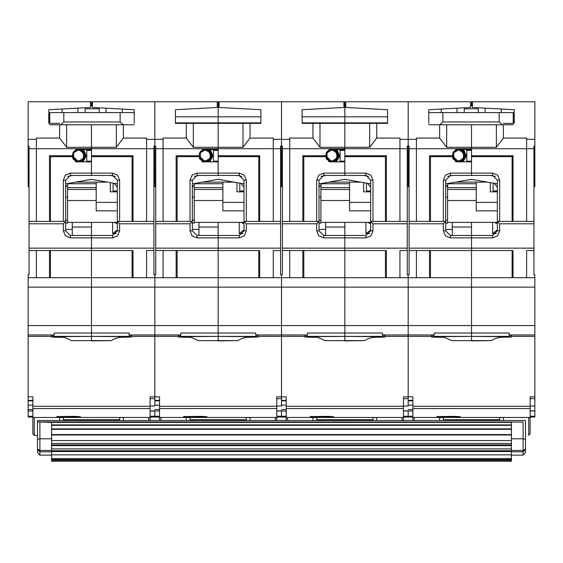 <?xml version="1.0" encoding="UTF-8"?>
<svg xmlns="http://www.w3.org/2000/svg" width="563" height="563" viewBox="0 0 563 563"><rect width="100%" height="100%" fill="white"/><g stroke="black" fill="none" stroke-linecap="round" stroke-linejoin="round"><path stroke-width="0.84" d="M403.481 417.007L408.175 417.007L408.175 416.247L408.175 417.007L403.481 416.986M403.481 410.828L408.175 410.828L408.175 416.247L408.175 410.969L403.481 410.969M408.175 325.576L408.175 334.957L408.175 325.576L471.512 325.576L471.512 332.993L471.512 250.528L471.512 287.123L408.175 287.123L408.175 325.576L408.175 287.123L344.837 287.123L344.837 250.528L344.837 287.123L281.5 287.123L281.5 334.957L281.5 325.576L344.837 325.576L344.837 332.993L344.837 287.123L344.837 325.576L408.175 325.576M429.52 221.435L429.52 155.754L452.279 155.754L455.812 149.652L471.512 149.652L471.512 147.274L471.512 148.716L416.388 148.716L416.388 138.076L439.612 138.076L446.649 147.274L446.649 124.789M408.175 175.1L408.175 157.879L408.175 175.1L409.111 175.1M471.512 106.02L471.512 105.098L471.512 106.02M470.577 105.098L471.512 105.098L471.512 101.804L470.577 101.938M447.585 200.484L476.207 200.484L476.207 182.138M452.279 227.065L471.512 227.065L471.512 222.378M439.612 420.47L439.612 417.457M414.277 417.457L414.277 420.47M528.748 417.457L528.748 435.375L530.156 433.967L530.156 417.457L412.869 417.457L412.869 420.47L412.869 408.541L530.156 408.541L530.156 396.824L534.85 396.824L534.85 410.828L530.156 410.828M409.111 175.663L408.175 175.663L408.175 176.451L408.175 175.114L407.239 175.114M533.914 186.571L534.85 186.571L534.85 101.797L472.448 101.797L472.448 107.477L514.209 109.722L514.209 123.381L503.413 123.381M439.492 337.286L431.631 337.04L433.967 336.371L434.277 332.993L471.512 332.993L471.512 336.371L471.512 332.993L508.994 332.993L509.283 334.957L511.633 335.632L511.633 337.04L498.727 337.343M534.85 396.824L534.85 287.123L471.512 287.123L471.512 325.576L534.85 325.576M530.156 416.986L534.85 417.007L534.85 410.828M434.277 332.993L433.982 334.957L408.175 334.957L408.175 396.824L412.869 396.824L412.869 408.541M503.413 417.457L503.413 420.47M499.662 420.47L499.662 417.457M443.363 417.457L443.363 420.47M478.318 112.593L478.318 108.835L464.243 108.835L464.243 112.593M514.209 112.593L499.191 112.593L499.191 121.974L442.891 121.974L439.766 124.789L502.323 124.789L499.191 121.974M276.806 417.007L281.5 417.007L281.5 416.247L281.5 417.007L276.806 416.986M276.806 410.828L281.5 410.828L281.5 416.247L281.5 410.969L276.806 410.969M302.845 221.435L302.845 155.754L325.604 155.754L329.137 149.652L344.837 149.652L344.837 147.274L344.837 148.716L289.713 148.716L289.713 138.076L312.937 138.076L319.974 147.274L319.974 123.381L344.837 123.381L344.837 105.098L344.837 122.91L387.534 122.91M281.5 175.1L281.5 157.879L281.5 175.1L282.436 175.1M343.902 105.098L344.837 105.098L344.837 101.804L343.902 101.938M320.91 200.484L349.532 200.484L349.532 182.138M325.604 227.065L344.837 227.065L344.837 222.378M312.937 420.47L312.937 417.457M287.602 417.457L287.602 420.47M403.481 420.47L403.481 417.457L286.194 417.457L286.194 420.47L286.194 408.541L403.481 408.541L403.481 396.824L408.175 396.824L408.175 398.653L408.175 336.385L384.958 336.385M282.436 175.663L281.5 175.663L281.5 176.451L281.5 175.114L280.564 175.114M312.817 337.286L304.956 337.04L307.292 336.371L307.602 332.993L344.837 332.993L344.837 336.371L344.837 332.993L382.319 332.993L382.608 334.957L384.958 335.632L384.958 337.04L372.052 337.343M307.602 332.993L307.307 334.957L281.5 334.957L281.5 396.824L286.194 396.824L286.194 408.541M403.481 405.986L408.175 405.986L408.175 398.653L403.481 398.653M376.738 417.457L376.738 420.47M402.073 420.47L402.073 417.457M372.988 420.47L372.988 417.457M316.688 417.457L316.688 420.47M150.131 417.007L154.825 417.007L154.825 416.247L154.825 417.007L150.131 416.986M150.131 410.828L154.825 410.828L154.825 416.247L154.825 410.969L150.131 410.969M28.15 325.576L91.487 325.576L91.487 287.123L91.487 332.993L91.487 325.576L154.825 325.576L154.825 334.957L154.825 325.576L218.162 325.576L218.162 332.993L218.162 250.528L218.162 287.123L154.825 287.123L154.825 325.576L154.825 287.123L91.487 287.123L91.487 250.528L91.487 287.123L28.15 287.123L28.15 417.007L32.844 416.986M176.17 221.435L176.17 155.754L198.929 155.754L202.462 149.652L218.162 149.652L218.162 147.274L218.162 148.716L163.038 148.716L163.038 138.076L186.262 138.076L193.299 147.274L193.299 123.381L218.162 123.381L218.162 105.098L218.162 122.91L260.859 122.91M154.825 175.1L154.825 157.879L154.825 175.1L155.761 175.1M217.227 105.098L218.162 105.098L218.162 101.804L217.227 101.938M194.235 200.484L222.857 200.484L222.857 182.138M198.929 227.065L218.162 227.065L218.162 222.378M186.262 420.47L186.262 417.457M160.927 417.457L160.927 420.47M276.806 420.47L276.806 417.457L159.519 417.457L159.519 420.47L159.519 408.541L276.806 408.541L276.806 396.824L281.5 396.824L281.5 398.653L281.5 336.385L258.283 336.385M155.761 175.663L154.825 175.663L154.825 176.451L154.825 175.114L153.889 175.114M186.142 337.286L178.281 337.04L180.617 336.371L180.927 332.993L218.162 332.993L218.162 336.371L218.162 332.993L255.644 332.993L255.933 334.957L258.283 335.632L258.283 337.04L245.377 337.343M180.927 332.993L180.632 334.957L154.825 334.957L154.825 396.824L159.519 396.824L159.519 408.541M276.806 405.986L281.5 405.986L281.5 398.653L276.806 398.653M250.063 417.457L250.063 420.47M275.398 420.47L275.398 417.457M246.312 420.47L246.312 417.457M190.012 417.457L190.012 420.47M49.495 221.435L49.495 155.754L72.254 155.754L75.787 149.652L91.487 149.652L91.487 147.274L91.487 148.716L36.363 148.716L36.363 138.076L59.587 138.076L66.624 147.274L66.624 124.789M29.086 175.1L28.15 175.177L28.15 146.091L29.086 146.091L29.086 148.716L36.363 148.716L36.363 221.435L65.681 221.435L63.337 223.785L63.337 230.823L65.399 235.798L70.375 237.86L91.487 237.86L91.487 248.177L29.086 248.177L29.086 223.785L63.337 223.785M91.487 106.02L91.487 105.098L91.487 106.02M90.552 105.098L91.487 105.098L91.487 101.804L90.552 101.938M67.56 200.484L96.182 200.484L96.182 182.138M72.254 227.065L91.487 227.065L91.487 222.378M59.587 420.47L59.587 417.457M34.252 417.457L34.252 435.375L37.531 435.375M150.131 420.47L150.131 417.457L32.844 417.457L32.844 433.967L32.844 408.541L150.131 408.541L150.131 396.824L154.825 396.824L154.825 398.653L154.825 336.385L131.608 336.385M29.086 175.663L28.15 175.663L28.15 186.571L29.086 186.571M59.467 337.286L51.606 337.04L53.942 336.371L54.252 332.993L91.487 332.993L91.487 336.371L91.487 332.993L128.969 332.993L129.258 334.957L131.608 335.632L131.608 337.04L118.702 337.343M28.15 396.824L32.844 396.824L32.844 408.541M150.131 405.986L154.825 405.986L154.825 398.653L150.131 398.653M123.388 417.457L123.388 420.47M148.723 420.47L148.723 417.457M119.638 420.47L119.638 417.457M63.337 417.457L63.337 420.47M511.394 451.54L51.606 451.54L51.606 454.834L511.394 454.834L511.394 422.046L523.118 422.046L523.118 438.809L511.394 438.809M511.394 435.016L51.606 435.016L51.606 444.876L511.394 444.876M99.229 112.593L99.229 108.835L85.154 108.835L85.154 112.593M193.299 123.381L175.466 123.381L175.466 109.722L217.227 107.477L217.227 101.797L154.825 101.797L154.825 139.335L154.825 101.797L92.423 101.797L92.423 107.477L134.184 109.722L134.184 123.381L134.184 112.593L48.791 112.593M501.007 336.984L494.448 338.82L491.45 340.601L471.512 340.897L489.106 340.594L451.575 340.601L444.707 337.434L442.018 336.984M374.332 336.984L367.773 338.82L364.775 340.601L344.837 340.897L362.431 340.594L324.9 340.601L318.032 337.434L315.343 336.984M247.657 336.984L241.098 338.82L238.1 340.601L218.162 340.897L235.756 340.594L198.225 340.601L191.357 337.434L188.668 336.984M120.982 336.984L114.423 338.82L111.425 340.601L91.487 340.897L109.081 340.594L71.55 340.601L64.682 337.434L61.993 336.984M451.575 340.601L491.45 340.601M443.363 230.823L445.424 235.798L450.4 237.86L471.512 237.86L471.512 248.177L409.111 248.177L409.111 223.785L443.363 223.785L443.363 230.823L445.706 230.823L450.4 235.51L471.512 235.51L471.512 237.86L471.512 235.51L492.625 235.51L497.319 230.823L497.319 221.435L533.914 221.435L533.914 146.091L534.85 146.091M512.098 221.435L512.098 156.69L513.034 155.754L471.512 155.754L471.512 175.459L471.512 173.115L450.4 173.115L445.424 175.177L443.363 180.153L443.363 221.435M463.659 149.652L466.34 155.895L463.06 161.855M462.575 149.702L465.629 155.986L461.681 161.855L462.568 161.342M452.279 155.634L458.613 161.855L464.827 156.732L460.991 149.652M534.85 287.123L534.85 274.793L533.914 274.793L533.914 248.177L471.512 248.177L471.512 250.528L471.512 237.86L492.625 237.86L497.601 235.798L499.662 230.823L499.662 223.785L533.914 223.785L533.914 221.435M530.156 417.457L530.156 408.541M499.662 221.435L499.662 180.153L497.601 175.177L492.625 173.115L471.512 173.115L471.512 161.855L455.805 161.855L452.342 156.69L430.463 156.69L430.463 221.435M324.9 340.601L364.775 340.601M316.688 230.823L318.749 235.798L323.725 237.86L344.837 237.86L344.837 248.177L282.436 248.177L282.436 223.785L316.688 223.785L316.688 230.823L319.031 230.823L323.725 235.51L344.837 235.51L344.837 237.86L344.837 235.51L365.95 235.51L370.644 230.823L370.644 221.435L407.239 221.435L407.239 146.091L409.111 146.091L409.111 148.716L416.388 148.716L416.388 221.435L445.706 221.435L443.363 223.785M385.423 221.435L385.423 156.69L386.359 155.754L344.837 155.754L344.837 175.459L344.837 173.115L323.725 173.115L318.749 175.177L316.688 180.153L316.688 221.435M336.984 149.652L339.665 155.895L336.385 161.855M335.9 149.702L338.954 155.986L335.006 161.855L335.893 161.342M325.604 155.634L331.938 161.855L338.152 156.732L334.316 149.652M512.098 277.735L512.098 250.528L416.388 250.528L416.388 277.735L408.175 277.735L408.175 274.793L407.239 274.793L407.239 248.177L344.837 248.177L344.837 250.528L344.837 237.86L365.95 237.86L370.926 235.798L372.988 230.823L372.988 223.785L407.239 223.785L407.239 221.435M372.988 221.435L372.988 180.153L370.926 175.177L365.95 173.115L344.837 173.115L344.837 161.855L329.13 161.855L325.667 156.69L303.788 156.69L303.788 221.435M403.481 417.457L403.481 408.541M198.225 340.601L238.1 340.601M190.012 230.823L192.074 235.798L197.05 237.86L218.162 237.86L218.162 248.177L155.761 248.177L155.761 223.785L190.012 223.785L190.012 230.823L192.356 230.823L197.05 235.51L218.162 235.51L218.162 237.86L218.162 235.51L239.275 235.51L243.969 230.823L243.969 221.435L280.564 221.435L280.564 146.091L282.436 146.091L282.436 148.716L289.713 148.716L289.713 221.435L319.031 221.435L316.688 223.785M258.748 221.435L258.748 156.69L259.684 155.754L218.162 155.754L218.162 175.459L218.162 173.115L197.05 173.115L192.074 175.177L190.012 180.153L190.012 221.435M210.309 149.652L212.99 155.895L209.71 161.855M209.225 149.702L212.279 155.986L208.331 161.855L209.218 161.342M198.929 155.634L205.263 161.855L211.477 156.732L207.641 149.652M385.423 277.735L385.423 250.528L289.713 250.528L289.713 277.735L281.5 277.735L281.5 274.793L280.564 274.793L280.564 248.177L218.162 248.177L218.162 250.528L218.162 237.86L239.275 237.86L244.251 235.798L246.312 230.823L246.312 223.785L280.564 223.785L280.564 221.435M246.312 221.435L246.312 180.153L244.251 175.177L239.275 173.115L218.162 173.115L218.162 161.855L202.455 161.855L198.992 156.69L177.113 156.69L177.113 221.435M276.806 417.457L276.806 408.541M71.55 340.601L111.425 340.601M132.073 221.435L132.073 156.69L133.009 155.754L91.487 155.754L91.487 175.459L91.487 173.115L70.375 173.115L65.399 175.177L63.337 180.153L63.337 221.435M83.634 149.652L86.315 155.895L83.035 161.855M82.55 149.702L85.604 155.986L81.656 161.855L82.543 161.342M72.254 155.634L78.588 161.855L84.802 156.732L80.966 149.652M258.748 277.735L258.748 250.528L163.038 250.528L163.038 277.735L154.825 277.735L154.825 274.793L153.889 274.793L153.889 248.177L91.487 248.177L91.487 250.528L91.487 237.86L112.6 237.86L117.576 235.798L119.638 230.823L119.638 223.785L153.889 223.785L153.889 146.091L155.761 146.091L155.761 148.716L163.038 148.716L163.038 221.435L192.356 221.435L190.012 223.785M119.638 221.435L119.638 180.153L117.576 175.177L112.6 173.115L91.487 173.115L91.487 161.855L75.78 161.855L72.317 156.69L50.438 156.69L50.438 221.435M150.131 417.457L150.131 408.541M471.512 337.462L471.512 340.334L471.512 336.364L444.883 336.59L442.427 337.026M500.598 337.026L498.142 336.59L471.512 336.371M344.837 337.462L344.837 340.334L344.837 336.364L318.208 336.59L315.752 337.026M373.923 337.026L371.467 336.59L344.837 336.371M218.162 337.462L218.162 340.334L218.162 336.364L191.533 336.59L189.077 337.026M247.248 337.026L244.792 336.59L218.162 336.371M91.487 337.462L91.487 340.334L91.487 336.364L64.858 336.59L62.402 337.026M120.573 337.026L118.117 336.59L91.487 336.371M416.388 221.435L409.111 221.435L409.111 223.785M409.111 221.435L409.111 148.716M409.111 248.177L409.111 274.765L408.175 274.765L408.175 287.123L408.175 277.735L399.962 277.735L399.962 250.528L407.239 250.528M412.869 410.969L408.175 410.969M431.631 336.378L408.175 336.378L431.631 336.385M444.284 337.336L439.52 337.286M433.982 334.957L431.631 335.632L431.631 337.04L431.631 335.639M416.388 277.735L526.637 277.735L526.637 250.528L533.914 250.528M512.098 250.528L409.111 250.528M499.662 223.785L497.319 221.435L497.319 180.153L492.625 175.459L450.4 175.459L445.706 180.153L445.706 230.823M429.52 155.754L430.463 156.69M452.279 155.754L452.342 156.69M446.649 147.274L471.512 147.274L471.512 124.789L471.512 147.274L496.376 147.274L503.413 138.076L526.637 138.076L526.637 148.716L471.512 148.716L471.512 155.754M439.612 138.076L439.612 124.789M319.974 147.274L344.837 147.274L344.837 123.381L387.534 123.381L387.534 109.722L345.773 107.477L345.773 101.797L408.175 101.797L408.175 139.335L408.175 101.797L470.577 101.797L470.577 107.477L428.816 109.722L428.816 123.381L428.816 112.593L499.191 112.593M376.738 123.381L376.738 138.076L399.962 138.076L399.962 139.335L408.175 139.335L408.175 146.091L408.175 139.335L416.388 139.335M490.282 182.609L490.282 191.877L497.319 191.877M497.319 202.427L476.207 202.427M497.319 210.879L476.207 210.879L476.207 200.484M497.319 222.378L447.585 222.378M452.279 235.51L452.279 222.378M452.279 229.415L445.706 229.415M445.706 223.173L447.585 223.173L447.585 197.205L445.706 197.205M445.706 220.119L447.585 220.119M447.585 184.875L447.585 197.205M430.463 250.528L430.463 277.735M429.52 277.735L429.52 250.528M408.175 400.863L412.869 400.863M409.111 186.571L408.175 186.571L408.175 176.458L409.111 176.458M407.239 175.213L408.175 175.213L408.175 175.663L407.239 175.663M469.169 149.652L469.169 150.42M469.169 161.152L469.169 161.855M463.419 160.659L463.813 160.258M464.053 151.053L463.426 150.384M459.267 161.855L464.426 158.879L464.426 152.165L460.07 149.652M457.149 149.652L453.539 151.736M452.8 153.101L452.8 158.407M453.095 159.047L457.951 161.855M464.426 158.879L463.483 158.337L463.483 152.707L458.613 149.892L453.736 152.707L453.736 158.337L458.613 161.152L463.483 158.337M464.426 152.165L463.483 152.707M458.613 161.855L458.613 161.152M452.962 158.78L453.736 158.337M453.145 152.362L453.736 152.707M456.234 149.652L453.616 151.63M447.627 176.367L452.8 175.459M490.225 175.459L495.398 176.367M497.319 183.911L471.512 179.323L445.706 183.911M448.922 183.285L445.706 187.106M487.579 182.138L455.446 182.138M497.319 187.106L494.103 183.285M412.869 400.363L408.175 400.363M497.319 190.941L493.097 190.941L493.097 183.109M472.448 101.938L471.512 101.938L471.512 105.098L472.448 105.098M497.319 223.708L494.279 222.378M497.319 229.957L492.625 233.638L492.625 222.378M471.512 227.065L471.512 235.51M533.914 248.177L533.914 223.785M534.85 175.213L533.914 175.213M534.85 175.114L533.914 175.114M533.914 148.716L526.637 148.716L526.637 221.435M534.85 139.335L526.637 139.335M511.633 335.639L511.633 337.04L509.304 336.364L508.994 332.993M534.85 410.969L530.156 410.969M534.85 336.385L511.633 336.385M530.156 398.653L534.85 398.653M437.029 416.634L454.855 416.346L460.485 416.761L442.659 417L437.029 416.346M534.85 277.735L526.637 277.735M513.034 250.528L513.034 277.735M512.098 156.69L471.512 156.69M513.034 155.754L513.034 221.435M496.376 124.789L496.376 147.274M503.413 124.789L503.413 138.076M471.512 150.42L466.818 150.42L466.818 161.152L471.512 161.152M470.577 150.42L470.577 149.652M470.577 161.855L470.577 161.152M439.612 417.535L443.363 417.535M499.662 417.535L503.413 417.535M443.363 419.745L499.662 419.745M428.816 124.789L439.766 124.789M442.891 112.593L442.891 121.974M513.266 112.593L513.266 123.381M502.323 124.789L513.266 124.789M472.448 106.02L470.577 106.02M485.116 108.159L485.116 112.593M501.302 109.032L501.302 112.593M456.966 112.593L456.966 108.209M441.251 112.593L441.251 109.053M289.713 221.435L282.436 221.435L282.436 223.785M282.436 221.435L282.436 148.716M282.436 248.177L282.436 274.765L281.5 274.765L281.5 325.576L218.162 325.576L218.162 287.123L281.5 287.123L281.5 277.735L273.287 277.735L273.287 250.528L280.564 250.528M286.194 410.969L281.5 410.969M304.956 336.378L281.5 336.378L304.956 336.385M317.609 337.336L312.845 337.286M307.307 334.957L304.956 335.632L304.956 337.04L304.956 335.639M289.713 277.735L399.962 277.735M385.423 250.528L282.436 250.528M372.988 223.785L370.644 221.435L370.644 180.153L365.95 175.459L323.725 175.459L319.031 180.153L319.031 230.823M302.845 155.754L303.788 156.69M325.604 155.754L325.667 156.69M319.974 123.381L302.141 123.381L302.141 109.722L343.902 107.477L343.902 101.797L281.5 101.797L281.5 139.335L289.713 139.335M312.937 138.076L312.937 123.381M250.063 123.381L250.063 138.076L273.287 138.076L273.287 139.335L281.5 139.335L281.5 146.091L281.5 101.797L219.098 101.797L219.098 107.477L260.859 109.722L260.859 123.381L218.162 123.381L218.162 147.274L218.162 122.91L175.466 122.91M363.607 182.609L363.607 191.877L370.644 191.877M302.141 122.91L344.837 122.91L344.837 147.274L369.701 147.274L376.738 138.076M370.644 202.427L349.532 202.427M370.644 210.879L349.532 210.879L349.532 200.484M370.644 222.378L320.91 222.378M325.604 235.51L325.604 222.378M325.604 229.415L319.031 229.415M319.031 223.173L320.91 223.173L320.91 197.205L319.031 197.205M319.031 220.119L320.91 220.119M320.91 184.875L320.91 197.205M303.788 250.528L303.788 277.735M302.845 277.735L302.845 250.528M281.5 400.863L286.194 400.863M282.436 186.571L281.5 186.571L281.5 176.458L282.436 176.458M280.564 175.213L281.5 175.213L281.5 175.663L280.564 175.663M342.494 149.652L342.494 150.42M342.494 161.152L342.494 161.855M336.744 160.659L337.138 160.258M337.378 151.053L336.751 150.384M332.592 161.855L337.751 158.879L337.751 152.165L333.395 149.652M330.474 149.652L326.864 151.736M326.125 153.101L326.125 158.407M326.42 159.047L331.276 161.855M337.751 158.879L336.808 158.337L336.808 152.707L331.938 149.892L327.061 152.707L327.061 158.337L331.938 161.152L336.808 158.337M337.751 152.165L336.808 152.707M331.938 161.855L331.938 161.152M326.287 158.78L327.061 158.337M326.47 152.362L327.061 152.707M329.559 149.652L326.941 151.63M320.952 176.367L326.125 175.459M363.55 175.459L368.723 176.367M370.644 183.911L344.837 179.323L319.031 183.911M322.247 183.285L319.031 187.106M360.904 182.138L328.771 182.138M370.644 187.106L367.428 183.285M407.239 248.177L407.239 223.785M407.239 157.879L408.175 157.879L408.175 146.091M345.773 101.938L344.837 101.938L344.837 105.098L345.773 105.098M344.837 155.754L344.837 148.716L407.239 148.716M399.962 139.335L399.962 221.435M344.837 227.065L344.837 235.51M365.95 222.378L365.95 233.638L370.644 229.957M370.644 223.708L367.604 222.378M366.422 183.109L366.422 190.941L370.644 190.941M385.423 156.69L344.837 156.69M386.359 155.754L386.359 221.435M369.701 123.381L369.701 147.274M286.194 400.363L281.5 400.363M384.958 335.639L384.958 337.04L382.629 336.364L382.319 332.993M310.354 416.634L328.18 416.346L333.81 416.761L315.984 417L310.354 416.346M386.359 250.528L386.359 277.735M344.837 150.42L340.143 150.42L340.143 161.152L344.837 161.152M343.902 150.42L343.902 149.652M343.902 161.855L343.902 161.152M408.175 186.571L407.239 186.571M312.937 417.535L316.688 417.535M372.988 417.535L376.738 417.535M316.688 419.745L372.988 419.745M163.038 221.435L155.761 221.435L155.761 223.785M155.761 221.435L155.761 148.716M155.761 248.177L155.761 274.765L154.825 274.765L154.825 287.123L154.825 277.735L146.612 277.735L146.612 250.528L153.889 250.528M159.519 410.969L154.825 410.969M178.281 336.378L154.825 336.378L178.281 336.385M190.934 337.336L186.17 337.286M180.632 334.957L178.281 335.632L178.281 337.04L178.281 335.639M163.038 277.735L273.287 277.735M258.748 250.528L155.761 250.528M246.312 223.785L243.969 221.435L243.969 180.153L239.275 175.459L197.05 175.459L192.356 180.153L192.356 230.823M176.17 155.754L177.113 156.69M198.929 155.754L198.992 156.69M193.299 147.274L243.026 147.274L250.063 138.076M186.262 138.076L186.262 123.381M123.388 124.789L123.388 138.076L146.612 138.076L146.612 139.335L154.825 139.335L154.825 146.091L154.825 139.335L163.038 139.335M236.932 182.609L236.932 191.877L243.969 191.877M243.969 202.427L222.857 202.427M243.969 210.879L222.857 210.879L222.857 200.484M243.969 222.378L194.235 222.378M198.929 235.51L198.929 222.378M198.929 229.415L192.356 229.415M192.356 223.173L194.235 223.173L194.235 197.205L192.356 197.205M192.356 220.119L194.235 220.119M194.235 184.875L194.235 197.205M177.113 250.528L177.113 277.735M176.17 277.735L176.17 250.528M154.825 400.863L159.519 400.863M155.761 186.571L154.825 186.571L154.825 176.458L155.761 176.458M153.889 175.213L154.825 175.213L154.825 175.663L153.889 175.663M215.819 149.652L215.819 150.42M215.819 161.152L215.819 161.855M210.069 160.659L210.463 160.258M210.703 151.053L210.076 150.384M205.917 161.855L211.076 158.879L211.076 152.165L206.72 149.652M203.799 149.652L200.189 151.736M199.45 153.101L199.45 158.407M199.745 159.047L204.601 161.855M211.076 158.879L210.133 158.337L210.133 152.707L205.263 149.892L200.386 152.707L200.386 158.337L205.263 161.152L210.133 158.337M211.076 152.165L210.133 152.707M205.263 161.855L205.263 161.152M199.612 158.78L200.386 158.337M199.795 152.362L200.386 152.707M202.884 149.652L200.266 151.63M194.277 176.367L199.45 175.459M236.875 175.459L242.048 176.367M243.969 183.911L218.162 179.323L192.356 183.911M195.572 183.285L192.356 187.106M234.229 182.138L202.096 182.138M243.969 187.106L240.753 183.285M280.564 248.177L280.564 223.785M280.564 157.879L281.5 157.879L281.5 146.091M219.098 101.938L218.162 101.938L218.162 105.098L219.098 105.098M218.162 155.754L218.162 148.716L280.564 148.716M273.287 139.335L273.287 221.435M218.162 227.065L218.162 235.51M239.275 222.378L239.275 233.638L243.969 229.957M243.969 223.708L240.929 222.378M239.747 183.109L239.747 190.941L243.969 190.941M258.748 156.69L218.162 156.69M259.684 155.754L259.684 221.435M243.026 123.381L243.026 147.274M159.519 400.363L154.825 400.363M258.283 335.639L258.283 337.04L255.954 336.364L255.644 332.993M183.679 416.634L201.505 416.346L207.135 416.761L189.309 417L183.679 416.346M259.684 250.528L259.684 277.735M218.162 150.42L213.468 150.42L213.468 161.152L218.162 161.152M217.227 150.42L217.227 149.652M217.227 161.855L217.227 161.152M281.5 186.571L280.564 186.571M186.262 417.535L190.012 417.535M246.312 417.535L250.063 417.535M190.012 419.745L246.312 419.745M36.363 221.435L29.086 221.435L29.086 223.785M29.086 221.435L29.086 148.716M29.086 248.177L29.086 274.765L28.15 274.765L28.15 287.123M32.844 410.969L28.15 410.969M51.606 336.378L28.15 336.378L51.606 336.385M91.487 237.86L91.487 235.51L91.487 237.86M64.259 337.336L59.495 337.286M54.252 332.993L53.957 334.957L51.606 335.632L51.606 337.04L51.606 335.639M132.073 277.735L132.073 250.528L36.363 250.528L36.363 277.735L28.15 277.735M36.363 277.735L146.612 277.735M132.073 250.528L29.086 250.528M119.638 223.785L117.294 221.435L117.294 180.153L112.6 175.459L70.375 175.459L65.681 180.153L65.681 230.823L70.375 235.51L112.6 235.51L117.294 230.823L117.294 221.435L153.889 221.435M49.495 155.754L50.438 156.69M72.254 155.754L72.317 156.69M66.624 147.274L91.487 147.274L91.487 124.789L91.487 147.274L116.351 147.274L123.388 138.076M36.363 139.335L28.15 139.335L28.15 101.797L90.552 101.797L90.552 107.477L48.791 109.722L48.791 123.381L59.587 123.381M59.587 138.076L59.587 124.789M28.15 139.335L28.15 146.091M110.257 182.609L110.257 191.877L117.294 191.877M117.294 202.427L96.182 202.427M117.294 210.879L96.182 210.879L96.182 200.484M117.294 222.378L67.56 222.378M72.254 235.51L72.254 222.378M72.254 229.415L65.681 229.415M65.681 223.173L67.56 223.173L67.56 197.205L65.681 197.205M65.681 220.119L67.56 220.119M67.56 184.875L67.56 197.205M50.438 250.528L50.438 277.735M49.495 277.735L49.495 250.528M28.15 400.863L32.844 400.863M28.15 176.458L29.086 176.458M29.086 175.177L28.15 175.177L28.15 175.663M89.144 149.652L89.144 150.42M89.144 161.152L89.144 161.855M83.394 160.659L83.788 160.258M84.028 151.053L83.401 150.384M79.242 161.855L84.401 158.879L84.401 152.165L80.045 149.652M77.124 149.652L73.514 151.736M72.775 153.101L72.775 158.407M73.07 159.047L77.926 161.855M84.401 158.879L83.458 158.337L83.458 152.707L78.588 149.892L73.711 152.707L73.711 158.337L78.588 161.152L83.458 158.337M84.401 152.165L83.458 152.707M78.588 161.855L78.588 161.152M72.937 158.78L73.711 158.337M73.12 152.362L73.711 152.707M76.209 149.652L73.591 151.63M67.602 176.367L72.775 175.459M110.2 175.459L115.373 176.367M117.294 183.911L91.487 179.323L65.681 183.911M68.897 183.285L65.681 187.106M107.554 182.138L75.421 182.138M117.294 187.106L114.078 183.285M153.889 248.177L153.889 223.785M153.889 157.879L154.825 157.879L154.825 146.091M92.423 101.938L91.487 101.938L91.487 105.098L92.423 105.098M91.487 155.754L91.487 148.716L153.889 148.716M146.612 139.335L146.612 221.435M91.487 227.065L91.487 235.51M112.6 222.378L112.6 233.638L117.294 229.957M117.294 223.708L114.254 222.378M113.072 183.109L113.072 190.941L117.294 190.941M132.073 156.69L91.487 156.69M133.009 155.754L133.009 221.435M116.351 124.789L116.351 147.274M32.844 400.363L28.15 400.363M131.608 335.639L131.608 337.04L129.279 336.364L128.969 332.993M57.004 416.634L74.83 416.346L80.46 416.761L62.634 417L57.004 416.346M133.009 250.528L133.009 277.735M91.487 150.42L86.793 150.42L86.793 161.152L91.487 161.152M90.552 150.42L90.552 149.652M90.552 161.855L90.552 161.152M154.825 186.571L153.889 186.571M59.587 417.535L63.337 417.535M119.638 417.535L123.388 417.535M63.337 419.745L119.638 419.745M511.394 455.136L523.118 455.136L525.469 452.49L525.469 420.47L37.531 420.47L37.531 452.49L39.882 455.136L51.606 455.136M51.606 454.834L51.606 461.203L511.394 461.203L511.394 454.834M511.394 422.377L51.606 422.377L37.531 421.87L523.118 422.046M525.469 439.302L523.118 438.809L523.118 455.136M51.606 422.377L51.606 424.889L511.394 424.889M51.606 435.016L51.606 425.361L511.394 425.361M51.606 425.361L51.606 424.889M51.606 428.844L511.394 428.844M51.606 429.316L511.394 429.316M51.606 434.545L511.394 434.545M51.606 444.876L51.606 445.65L511.394 445.65M51.606 445.65L51.606 448.922L511.394 448.922M51.606 448.922L51.606 450.759L511.394 450.759M51.606 451.54L51.606 450.759M51.606 458.578L511.394 458.578M51.606 459.514L511.394 459.514M51.606 460.267L511.394 460.267M39.882 422.046L39.882 438.809L51.606 438.809M37.531 439.302L39.882 438.809L39.882 450.442L51.606 450.442M37.531 449.07L39.882 450.442L39.882 451.808L51.606 451.808M37.531 449.696L39.882 451.808L39.882 455.136M525.469 449.696L523.118 451.808L511.394 451.808M511.394 450.442L523.118 450.442L525.469 449.07M63.809 121.974L60.677 124.789L123.234 124.789L120.109 121.974L63.809 121.974L63.809 112.593M49.734 124.789L60.677 124.789M49.734 112.593L49.734 123.381M120.109 112.593L120.109 121.974M123.234 124.789L134.184 124.789M92.423 106.02L90.552 106.02M106.034 108.209L106.034 112.593M122.22 109.081L122.22 112.593M77.884 112.593L77.884 108.159M62.162 112.593L62.162 109.004M403.481 416.247L412.869 416.247M412.869 416.986L408.175 416.986M470.422 336.371L433.967 336.371M445.706 180.153L443.363 180.153M450.4 235.51L450.4 237.86M450.4 173.115L450.4 175.459M448.521 183.756L476.207 183.756M447.585 189.435L476.207 189.435M412.869 409.547L408.175 409.54M496.376 233.638L492.625 233.638M533.914 157.879L534.85 157.879M509.304 336.364L472.603 336.364M534.85 334.957L509.283 334.957M530.156 416.247L534.85 416.247M412.869 406.296L530.156 406.296M442.659 416.346L442.659 417M497.319 230.823L499.662 230.823M492.625 237.86L492.625 235.51M499.662 180.153L497.319 180.153M492.625 175.459L492.625 173.115M533.914 176.458L534.85 176.458M534.85 175.663L533.914 175.663M513.414 123.381L513.414 112.593M276.806 416.247L286.194 416.247M286.194 416.986L281.5 416.986M343.747 336.371L307.292 336.371M319.031 180.153L316.688 180.153M387.534 116.808L302.141 116.808M323.725 235.51L323.725 237.86M323.725 173.115L323.725 175.459M321.846 183.756L349.532 183.756M320.91 189.435L349.532 189.435M286.194 409.547L281.5 409.54M369.701 233.638L365.95 233.638M370.644 230.823L372.988 230.823M365.95 237.86L365.95 235.51M372.988 180.153L370.644 180.153M365.95 175.459L365.95 173.115M382.629 336.364L345.928 336.364M408.175 334.957L382.608 334.957M286.194 406.296L403.481 406.296M315.984 416.346L315.984 417M407.239 176.458L408.175 176.458M150.131 416.247L159.519 416.247M159.519 416.986L154.825 416.986M217.072 336.371L180.617 336.371M192.356 180.153L190.012 180.153M260.859 116.808L175.466 116.808M197.05 235.51L197.05 237.86M197.05 173.115L197.05 175.459M195.171 183.756L222.857 183.756M194.235 189.435L222.857 189.435M159.519 409.547L154.825 409.54M243.026 233.638L239.275 233.638M243.969 230.823L246.312 230.823M239.275 237.86L239.275 235.51M246.312 180.153L243.969 180.153M239.275 175.459L239.275 173.115M255.954 336.364L219.253 336.364M281.5 334.957L255.933 334.957M159.519 406.296L276.806 406.296M189.309 416.346L189.309 417M280.564 176.458L281.5 176.458M28.15 416.247L32.844 416.247M90.397 336.371L53.942 336.371M53.957 334.957L28.15 334.957M63.337 230.823L65.681 230.823M65.681 180.153L63.337 180.153M70.375 235.51L70.375 237.86M70.375 173.115L70.375 175.459M68.496 183.756L96.182 183.756M67.56 189.435L96.182 189.435M32.844 409.547L28.15 409.54M116.351 233.638L112.6 233.638M117.294 230.823L119.638 230.823M112.6 237.86L112.6 235.51M119.638 180.153L117.294 180.153M112.6 175.459L112.6 173.115M129.279 336.364L92.578 336.364M154.825 334.957L129.258 334.957M32.844 406.296L150.131 406.296M62.634 416.346L62.634 417M153.889 176.458L154.825 176.458M51.606 440.533L511.394 440.533M511.394 443.447L51.606 443.447M49.621 112.593L49.621 123.381M408.175 417.007L412.869 417.007M472.448 101.804L470.577 101.804M476.207 187.634L447.585 187.634M409.111 175.177L408.175 175.177M412.869 405.135L408.175 405.135M530.156 417.007L534.85 417.007M530.156 405.986L534.85 405.986M281.5 417.007L286.194 417.007M345.773 101.804L343.902 101.804M349.532 187.634L320.91 187.634M282.436 175.177L281.5 175.177M286.194 405.135L281.5 405.135M154.825 417.007L159.519 417.007M219.098 101.804L217.227 101.804M222.857 187.634L194.235 187.634M155.761 175.177L154.825 175.177M159.519 405.135L154.825 405.135M28.15 417.007L32.844 417.007M92.423 101.804L90.552 101.804M96.182 187.634L67.56 187.634M32.844 433.967L34.252 435.375M32.844 405.135L28.15 405.135"/></g></svg>
